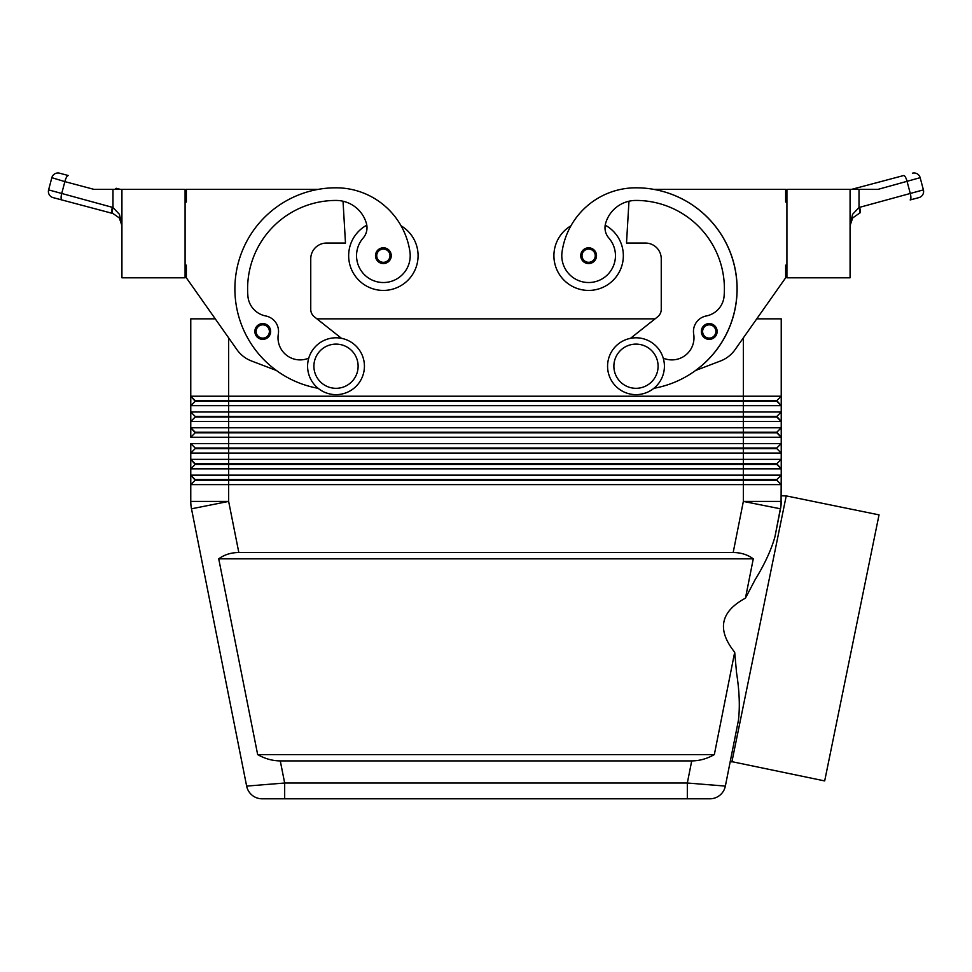 <?xml version="1.0" encoding="UTF-8"?>
<svg xmlns="http://www.w3.org/2000/svg" width="972" height="972" viewBox="0 0 972 972"><rect width="100%" height="100%" fill="white"/><g stroke="black" fill="none" stroke-linecap="round" stroke-linejoin="round"><path stroke-width="1.46" d="M256.073 335.68A7.898 7.898 0 0 1 262.756 323.579A7.898 7.898 0 0 1 270.653 331.476A7.898 7.898 0 0 1 256.073 335.68A7.898 7.898 0 0 1 254.858 331.476M366.784 225.176A34.737 34.737 0 0 0 383.381 290.421A34.737 34.737 0 0 0 401.072 225.808M318.136 388.302A101.039 101.039 0 0 1 336.008 187.803A74.686 74.686 0 0 1 409.941 251.882A26.839 26.839 0 0 1 387.196 282.257A26.839 26.839 0 0 1 363.127 238.079A15.783 15.783 0 0 0 366.408 223.439A31.578 31.578 0 0 0 336.008 200.439A88.416 88.416 0 0 0 247.896 296.071A22.101 22.101 0 0 0 265.745 315.973A15.783 15.783 0 0 1 278.32 334.113A22.101 22.101 0 0 0 308.768 358.133M588.619 263.582A7.898 7.898 0 0 1 580.734 255.697A7.898 7.898 0 0 1 595.532 251.87A7.898 7.898 0 0 1 588.619 263.582M731.867 761.963L786.227 495.902L879.04 514.868L824.681 780.929L730.276 761.331L725.355 786.093L687.326 783.019L687.326 798.802L709.864 798.802A15.783 15.783 0 0 0 725.355 786.093L738.441 720.264C740.032 706.693 739.413 690.898 736.557 672.879L734.698 652.236L714.335 754.6C707.021 758.755 699.488 760.857 691.724 760.906L280.276 760.906C272.512 760.857 264.979 758.755 257.665 754.6L218.724 558.827C224.386 554.672 231.081 552.57 238.82 552.509L733.18 552.509C740.919 552.57 747.614 554.672 753.276 558.827L745.463 598.132L755.062 579.834C764.587 564.319 771.209 550.006 774.927 536.884L781.051 505.124L781.233 475.15L190.767 475.15L190.767 468.832L781.233 468.832L781.233 459.355L190.767 459.355L190.767 484.615L781.233 484.615L776.81 480.204L781.233 484.615M252.125 795.218A15.783 15.783 0 0 0 262.136 798.802A15.783 15.783 0 0 1 252.125 795.218A15.783 15.783 0 0 0 262.136 798.802L284.675 798.802L284.675 783.019L246.645 786.093A15.783 15.783 0 0 0 252.125 795.218A15.783 15.783 0 0 1 246.645 786.093A15.783 15.783 0 0 0 262.136 798.802L709.864 798.802A15.783 15.783 0 0 0 725.355 786.093A15.783 15.783 0 0 1 709.864 798.802M185.081 265.162L186.345 265.162L186.345 277.798L215.249 318.84L190.767 318.84L190.767 396.212L195.178 401.254L776.81 401.254L781.233 405.676L781.233 396.212L776.81 400.622L195.178 400.622L190.767 396.212L190.767 405.676L781.233 405.676L781.233 411.994L190.767 411.994L195.178 416.417L190.767 411.994L190.767 421.471L781.233 421.471L781.233 411.994L776.81 416.417L195.178 416.417L195.178 417.049L776.81 417.049L781.233 421.471L776.81 416.417M195.178 401.254L190.767 405.676L190.767 411.994M743.349 337.892L743.349 396.212L781.233 396.212L781.233 318.84L756.751 318.84L785.655 277.798L735.063 349.653A31.578 31.578 0 0 1 720.507 360.977L695.454 370.539A101.039 101.039 0 0 0 653.779 189.382L785.655 189.382L785.655 202.018L786.919 202.018M195.178 432.832L190.767 437.254L228.651 437.254L228.651 432.832L743.349 432.832L743.349 427.789L228.651 427.789L228.651 432.832L195.178 432.832L190.767 427.789L195.178 432.2L776.81 432.2L781.233 427.789L743.349 427.789L743.349 396.212L190.767 396.212M238.82 552.509L228.651 501.418L228.651 437.254L743.349 437.254L743.349 432.832L776.81 432.832L781.233 437.254L781.233 443.572L776.81 447.995L195.178 447.995L195.178 448.627L743.349 448.627L743.349 453.049L781.233 453.049L781.233 443.572L190.767 443.572L190.767 453.049L743.349 453.049L743.349 463.778L195.178 463.778L190.767 459.355L190.767 453.049L190.767 459.355L195.178 464.409L776.81 464.409L781.233 468.832L776.81 463.778L743.349 463.778L743.349 479.573L195.178 479.573L190.767 475.15L195.178 480.204L776.81 480.204L776.81 479.573L743.349 479.573L743.349 501.418L733.18 552.509M776.81 447.995L776.81 448.627L743.349 448.627L743.349 437.254L781.233 437.254L781.233 421.471M228.651 337.892L228.651 427.789L190.767 427.789L190.767 437.254M195.178 417.049L190.767 421.471L190.767 427.789M195.178 448.627L190.767 453.049M195.178 464.409L190.767 468.832M776.81 463.778L781.233 459.355L781.233 453.049L776.81 448.627L781.233 453.049M195.178 480.204L190.767 484.615L190.767 501.418L190.767 484.615M776.81 479.573L781.233 475.15L781.233 468.832M635.992 337.794A28.419 28.419 0 0 1 664.411 366.213A28.419 28.419 0 0 1 635.992 394.632A28.419 28.419 0 0 1 607.573 366.213A28.419 28.419 0 0 1 635.992 337.794M635.992 344.112A22.101 22.101 0 0 1 658.093 366.213A22.101 22.101 0 0 1 635.992 388.314A22.101 22.101 0 0 1 613.879 366.213A22.101 22.101 0 0 1 635.992 344.112M336.008 394.632A28.419 28.419 0 0 0 364.427 366.213A28.419 28.419 0 0 0 336.008 337.794A28.419 28.419 0 0 0 307.589 366.213A28.419 28.419 0 0 0 336.008 394.632M336.008 388.314A22.101 22.101 0 0 0 358.121 366.213A22.101 22.101 0 0 0 336.008 344.112A22.101 22.101 0 0 0 313.907 366.213A22.101 22.101 0 0 0 336.008 388.314M653.864 388.302A101.039 101.039 0 0 0 635.992 187.803A74.686 74.686 0 0 0 562.059 251.882A26.839 26.839 0 0 0 584.804 282.257A26.839 26.839 0 0 0 608.873 238.079A15.783 15.783 0 0 1 605.592 223.439A31.578 31.578 0 0 1 635.992 200.439A88.416 88.416 0 0 1 724.104 296.071A22.101 22.101 0 0 1 706.255 315.973A15.783 15.783 0 0 0 693.68 334.113A22.101 22.101 0 0 1 663.232 358.133M562.059 251.882A26.839 26.839 0 0 0 584.804 282.257A26.839 26.839 0 0 0 608.873 238.079M605.216 225.176A34.737 34.737 0 0 1 588.619 290.421A34.737 34.737 0 0 1 570.928 225.808A74.686 74.686 0 0 1 635.992 187.803A74.686 74.686 0 0 0 570.928 225.808M623.356 255.697A34.737 34.737 0 0 1 588.619 290.421A34.737 34.737 0 0 1 553.894 255.697A34.737 34.737 0 0 0 588.619 290.421A34.737 34.737 0 0 0 623.356 255.697M709.244 339.374A7.898 7.898 0 0 1 701.347 331.476A7.898 7.898 0 0 1 716.157 327.661A7.898 7.898 0 0 1 709.244 339.374M376.699 259.889A7.898 7.898 0 0 1 383.381 247.799A7.898 7.898 0 0 1 391.266 255.697A7.898 7.898 0 0 1 376.699 259.889M852.687 217.922L850.075 225.625L852.687 217.922L859.017 213.536L852.687 217.922M121.925 225.589L119.313 217.922L112.983 213.536L119.313 217.922L121.925 225.625L119.447 214.35L112.983 207.498L48.6 189.88L51.844 177.682A6.318 6.318 0 0 1 54.784 173.842A6.318 6.318 0 0 0 51.844 177.682L64.869 181.63A6.318 1.786 -75.1 0 1 66.546 177.147A6.318 1.786 -75.1 0 1 68.332 175.531L59.571 173.198A6.318 6.318 0 0 0 54.784 173.842A6.318 6.318 0 0 1 59.571 173.198L68.332 175.531M112.315 207.315A6.318 1.786 -75.1 0 0 111.804 211.471A6.318 1.786 -75.1 0 0 112.545 213.415L53.083 197.608A6.318 6.318 0 0 1 49.244 194.679A6.318 6.318 0 0 0 53.083 197.608L112.983 213.536A6.318 1.774 -73 0 1 112.983 207.498L112.983 189.382L121.925 189.382L121.925 277.798L185.081 277.798L185.081 189.382L121.925 189.382M850.075 189.382L850.075 277.798L786.919 277.798L786.919 189.382L877.959 189.382L920.156 177.682A6.318 6.318 0 0 0 912.429 173.198A6.318 6.318 0 0 1 920.156 177.682L923.4 189.88L859.685 207.315A6.318 1.786 75.1 0 1 860.196 211.471A6.318 1.786 75.1 0 1 859.455 213.415L859.017 213.536A6.318 1.774 73 0 0 859.017 207.498L852.553 214.35L850.075 225.625M923.4 189.88A6.318 6.318 0 0 1 918.917 197.608L910.157 199.94L918.917 197.608A6.318 6.318 0 0 0 923.4 189.88L920.156 177.682M786.227 495.902L781.233 495.769M734.698 652.236C716.729 629.795 720.313 611.753 745.463 598.132M774.927 536.884L780.504 508.806A37.896 37.896 0 0 0 781.233 501.418A37.896 37.896 0 0 1 780.504 508.806A37.896 37.896 0 0 0 781.051 505.124A37.896 37.896 0 0 1 780.504 508.806L743.349 501.418L781.233 501.418M903.668 175.531L855.554 188.313L903.668 175.531A6.318 1.786 75.1 0 1 905.454 177.147A6.318 1.786 75.1 0 1 907.131 181.63L910.375 193.841A6.318 1.786 75.1 0 1 910.898 197.996A6.318 1.786 75.1 0 1 910.157 199.94M855.554 188.313L851.521 189.382L855.554 188.313A6.318 1.786 75.1 0 1 857 189.382M115 189.382A6.318 1.786 -75.1 0 1 116.446 188.313L120.479 189.382L115 189.382M120.479 189.382L116.446 188.313M49.244 194.679A6.318 6.318 0 0 1 48.6 189.88A6.318 6.318 0 0 0 49.244 194.679M51.844 177.682L48.6 189.88M61.843 199.94A6.318 1.786 -75.1 0 1 61.102 197.996A6.318 1.786 -75.1 0 1 61.625 193.841L64.869 181.63L94.041 189.382L112.983 189.382M786.919 265.162L785.655 265.162L785.655 277.798M735.063 349.653A31.578 31.578 0 0 1 720.507 360.977M630.5 338.329L657.655 316.799A9.477 9.477 0 0 0 661.252 309.375L661.252 258.856A15.783 15.783 0 0 0 645.457 243.061L626.515 243.061L628.969 201.228A31.578 31.578 0 0 0 605.592 223.439M706.255 315.973A15.783 15.783 0 0 0 693.68 334.113M657.655 316.799A9.477 9.477 0 0 0 661.252 309.375M661.252 258.856A15.783 15.783 0 0 0 645.457 243.061M195.178 447.995L190.767 443.572L195.178 447.995M776.81 432.2L781.233 437.254M316.921 318.84L655.079 318.84M776.81 400.622L781.233 405.676M218.724 558.827L753.276 558.827M257.665 754.6L714.335 754.6M190.767 501.418A37.896 37.896 0 0 0 191.496 508.806L228.651 501.418L190.767 501.418A37.896 37.896 0 0 0 191.496 508.806L246.645 786.093M341.5 338.329L314.345 316.799A9.477 9.477 0 0 1 310.748 309.375L310.748 258.856A15.783 15.783 0 0 1 326.543 243.061L345.485 243.061L343.031 201.228A31.578 31.578 0 0 1 366.408 223.439M186.345 277.798L236.937 349.653A31.578 31.578 0 0 0 251.493 360.977L276.546 370.539M318.221 189.382L186.345 189.382L186.345 202.018L185.081 202.018M310.748 258.856A15.783 15.783 0 0 1 326.543 243.061M314.345 316.799A9.477 9.477 0 0 1 310.748 309.375M717.142 331.476A7.898 7.898 0 0 1 715.927 335.68A7.898 7.898 0 0 0 717.142 331.476M262.756 338.11A6.634 6.634 0 0 1 256.948 328.269A6.634 6.634 0 0 1 269.39 331.476A6.634 6.634 0 0 1 262.756 338.11M588.619 249.063A6.634 6.634 0 0 0 581.997 255.697A6.634 6.634 0 0 0 594.232 259.22A6.634 6.634 0 0 0 588.619 249.063M691.724 760.906L687.326 783.019L284.675 783.019L280.276 760.906M725.355 786.093A15.783 15.783 0 0 1 719.875 795.218M709.244 324.842A6.634 6.634 0 0 0 702.61 331.476A6.634 6.634 0 0 0 714.857 335A6.634 6.634 0 0 0 709.244 324.842M383.381 262.319A6.634 6.634 0 0 1 377.573 252.489A6.634 6.634 0 0 1 390.003 255.697A6.634 6.634 0 0 1 383.381 262.319M859.017 207.498L859.685 207.315L859.017 207.498L859.017 189.382"/></g></svg>
